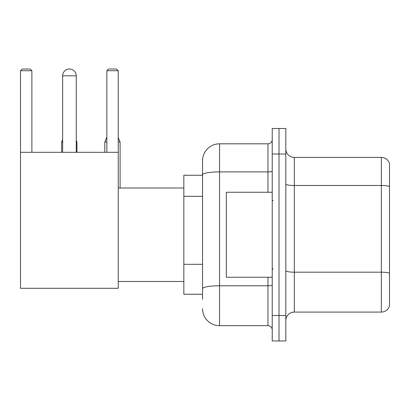 <?xml version="1.0" encoding="UTF-8"?>
<svg xmlns="http://www.w3.org/2000/svg" width="410" height="410" viewBox="0 0 410 410"><rect width="100%" height="100%" fill="white"/><g stroke="black" fill="none" stroke-linecap="round" stroke-linejoin="round"><path stroke-width="0.61" d="M202.535 299.331L202.535 174.855L202.535 175.254L183.839 175.254L183.839 294.231L202.535 294.231M272.225 315.48L272.225 340.976L279.02 340.976L279.02 315.48L279.02 340.976L285.821 340.976L285.821 315.48L279.02 315.48L279.02 154.011L279.02 315.48L272.225 315.48L272.225 154.011L279.02 154.011L279.02 128.514L279.02 154.011L285.821 154.011L285.821 315.48M285.821 154.011L285.821 128.514L272.225 128.514L272.225 154.011M267.971 192.254L267.971 171.903L219.534 171.903A16.994 2.952 180 0 0 202.535 174.855L202.535 160.807A16.994 16.994 0 0 1 219.534 143.813L219.534 325.678L267.971 325.678L267.971 277.237M219.534 143.813L267.971 143.813A4.249 4.249 0 0 0 272.225 139.564M202.535 291.684L202.535 288.732A16.994 2.952 180 0 1 219.534 285.78L267.971 285.78A4.249 0.738 0 0 0 272.225 285.042M202.535 160.807L202.535 170.155M272.225 329.927A4.249 4.249 0 0 0 267.971 325.678M219.534 325.678A16.994 16.994 0 0 1 202.535 308.679M285.821 320.579A8.497 8.497 0 0 1 294.318 312.082L381.341 312.082L381.341 157.409L294.318 157.409A8.497 8.497 0 0 1 285.821 148.912A8.497 8.497 0 0 0 294.318 157.409L294.318 312.082M389.5 163.528A8.497 8.497 0 0 0 381.341 157.409A8.497 8.497 0 0 1 389.5 163.528L389.5 305.962A8.497 8.497 0 0 1 381.341 312.082M389.5 186.678L389.5 273.244A8.497 1.476 180 0 0 381.341 272.184L294.318 272.184A8.497 1.476 -0 0 1 285.821 270.708M62.653 75.824A6.801 6.801 0 0 1 69.449 69.023A6.801 6.801 0 0 1 76.25 75.824L62.653 75.824L62.653 152.31M76.25 152.31L76.25 75.824M20.5 152.31L118.234 152.31L118.234 288.286L20.5 288.286L20.5 70.725L22.201 69.023L30.186 69.023L31.888 70.725L20.5 70.725M31.888 152.31L31.888 70.725M118.234 70.725L106.846 70.725L108.542 69.023L116.532 69.023L118.234 70.725L118.234 152.31M106.846 70.725L106.846 152.31M67.758 69.239A5.525 5.525 0 0 1 69.28 69.023A5.525 5.525 0 0 1 69.362 69.029M76.931 152.31L76.931 142.029L76.25 142.029M61.633 152.31L61.633 142.029L62.653 142.029M118.234 142.029L120.099 142.029L120.099 188.005M104.806 152.31L104.806 142.029L106.846 142.029M272.225 192.254L226.33 192.254L226.33 277.237L272.225 277.237M202.535 196.323L183.839 196.323M202.535 264.312L183.839 264.312M272.225 171.165A4.249 0.738 0 0 1 267.971 171.903L267.971 143.813M389.5 186.56A8.497 1.476 180 0 0 381.341 185.499L294.318 185.499A8.497 1.476 0 0 1 285.821 184.023M118.234 281.486L183.839 281.486M118.234 188.005L183.839 188.005M76.25 140.394L76.931 142.029M62.653 139.579L61.633 142.029M118.234 137.54L120.099 142.029M106.846 137.13L104.806 142.029M273.07 200.751L272.225 199.901M273.07 268.74L272.225 269.585"/></g></svg>
